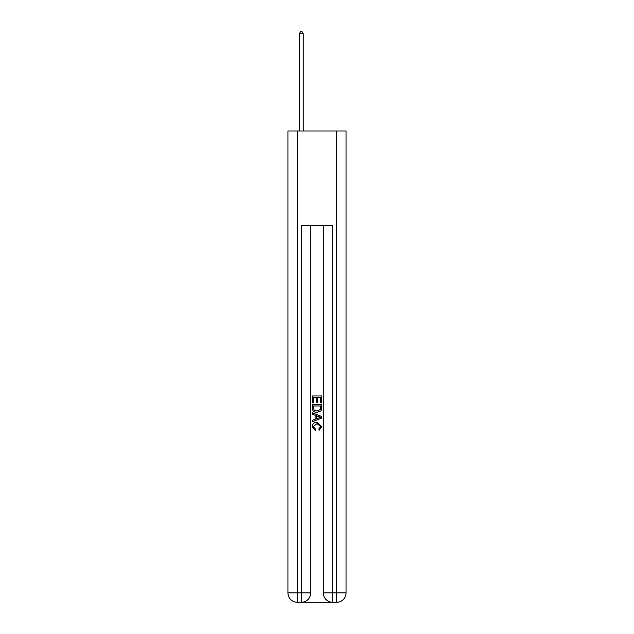 <?xml version="1.0" encoding="UTF-8"?>
<svg xmlns="http://www.w3.org/2000/svg" width="634" height="634" viewBox="0 0 634 634"><rect width="100%" height="100%" fill="white"/><g stroke="black" fill="none" stroke-linecap="round" stroke-linejoin="round"><path stroke-width="0.95" d="M301.998 602.3L332.002 602.3M297.362 130.992L297.362 592.877L287.939 592.877L287.939 130.992L346.061 130.992L346.061 592.877L336.638 592.877L336.638 130.992M332.707 602.3L332.707 592.877L323.285 592.877A9.423 9.423 0 0 0 332.707 602.3L336.638 602.3L336.638 592.877L332.707 592.877L332.707 225.252L301.293 225.252L301.293 592.877L297.362 592.877L297.362 602.3L301.293 602.3A9.423 9.423 0 0 0 310.715 592.877L301.293 592.877L301.293 602.3M310.715 225.252L310.715 592.877M323.285 592.877L323.285 225.252M336.638 602.3A9.423 9.423 0 0 0 346.061 592.877M287.939 592.877A9.423 9.423 0 0 0 297.362 602.3M312.285 402.836L312.285 395.949L321.715 395.949L321.715 402.598L320.622 402.598L320.622 397.28L317.721 397.28L317.721 402.233L316.635 402.233L316.635 397.28L313.378 397.28L313.378 402.836L312.285 402.836M312.285 408.027L312.285 404.651L321.715 404.651L321.581 409.54L320.899 410.911L317.048 412.385C314.036 412.401 312.451 410.943 312.285 408.027M313.378 405.982L314.044 410.15L317.071 411.054L320.432 409.453L320.622 405.982L313.378 405.982M312.285 414.2L312.285 412.789L321.715 416.53L321.715 418.028L312.285 421.776L312.285 420.366L315.185 419.288L315.185 415.27L312.285 414.2M318.886 416.633L316.279 415.674L316.279 418.892L320.622 417.283L318.886 416.633M313.251 426.539L315.613 429.186L315.304 430.51L312.166 426.666C312.419 423.774 314.052 422.315 317.071 422.299L321.834 426.642L319.092 430.272L318.807 428.941L320.749 426.571L317.079 423.623L313.251 426.539M303.25 130.992L303.25 33.745L299.327 33.745L299.327 130.992M299.327 33.745L300.508 31.7L302.077 31.7L303.25 33.745"/></g></svg>
